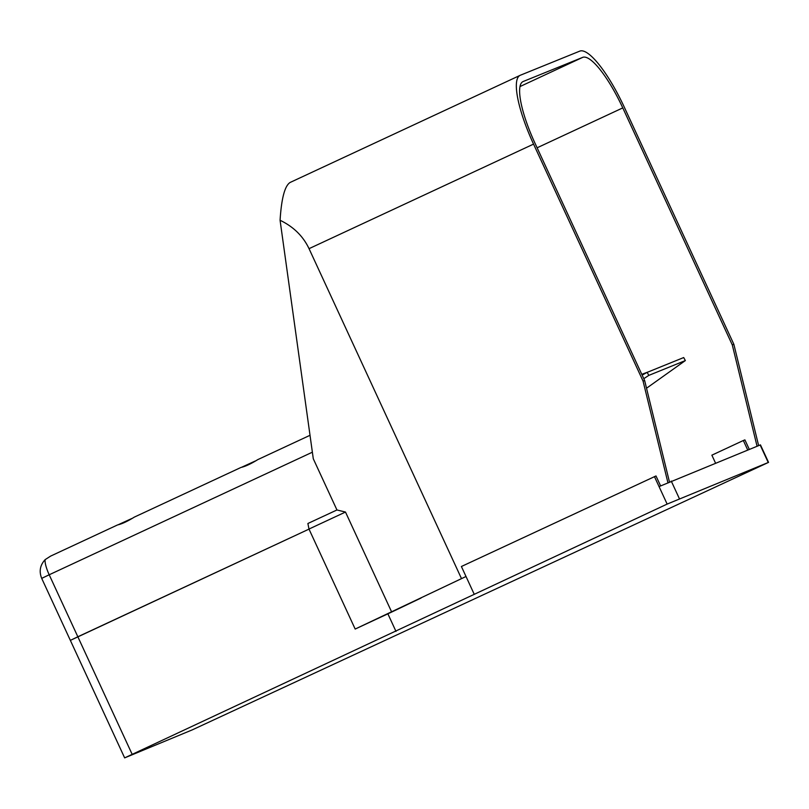<?xml version="1.0" encoding="UTF-8"?>
<svg xmlns="http://www.w3.org/2000/svg" width="809" height="809" viewBox="0 0 809 809"><rect width="100%" height="100%" fill="white"/><g stroke="black" fill="none" stroke-linecap="round" stroke-linejoin="round"><path stroke-width="1.21" d="M715.53 463.092L711.869 455.174L743.34 440.511L744.907 439.884L749.296 449.389M743.34 440.511L747.728 450.026M345.483 512.046L336.948 509.973L307.895 523.494L308.977 529.056L345.483 512.046L391.687 612.049L355.181 629.058L466.014 576.493L461.393 566.502L655.998 475.955L660.589 485.875M654.441 476.592L659.052 486.583L760.46 444.879L768.55 462.374L192.239 729.89L124.647 757.881L667.142 504.088L768.55 462.374M466.014 576.493L474.094 593.998M387.905 613.889L395.985 631.394M124.647 757.881L41.704 578.374L49.197 574.774L77.846 636.774L309.008 529.116L70.353 640.374L77.846 636.774L132.14 754.281M255.199 461.039L241.901 467.127M257.737 459.643L310.019 435.293L257.737 459.643C250.952 463.86 245.36 466.469 240.971 467.45L134.284 517.133C127.488 521.37 121.896 523.969 117.517 524.95L50.633 556.096L45.162 559.616A16.524 4.045 65 0 0 49.197 574.774L312.365 452.201M669.427 481.851L644.631 380.483L643.074 381.12L667.88 482.538M308.977 529.056L355.181 629.058M117.517 524.95L50.633 556.096M537.115 147.794L622.768 107.9L732.287 344.917L757.062 446.234M131.746 518.539L118.448 524.626M391.687 612.049L421.115 597.993M290.36 182.359L290.168 182.44C284.829 185.676 281.461 198.286 280.076 220.27C293.465 226.702 303.122 236.167 309.038 248.666L461.514 578.647M280.076 220.27L313.285 458.764L336.948 509.973M522.867 81.658L523.211 81.497A61.969 15.179 65 0 0 523.039 81.578A61.969 15.179 65 0 0 535.113 143.466L644.631 380.483M758.63 445.607L733.854 344.29L732.287 344.917M309.038 248.666L533.556 144.103A68.856 16.868 65 0 1 520.136 75.338A68.856 16.868 65 0 1 520.329 75.247L579.8 51.119A68.856 16.868 65 0 1 624.336 107.273L733.854 344.29M533.556 144.103L643.074 381.12M523.211 81.497L582.692 57.368A61.969 15.179 65 0 1 622.768 107.9M646.533 388.229L685.354 360.571L648.818 375.386L643.802 378.673M642.144 375.093L647.16 372.373L683.696 357.548L685.354 360.571M647.16 372.373L648.818 375.386M641.79 374.334L649.051 371.604M651.053 370.785L660.387 367.003M662.399 366.184L673.523 361.674M760.147 444.99L768.237 462.485M671.248 481.062L679.327 498.566M659.052 486.583L667.142 504.088M134.284 517.133L240.971 467.45M520.015 86.553L582.692 57.368M41.704 578.374C38.903 571.387 40.056 565.137 45.162 559.616M520.136 75.338L290.168 182.44"/></g></svg>
